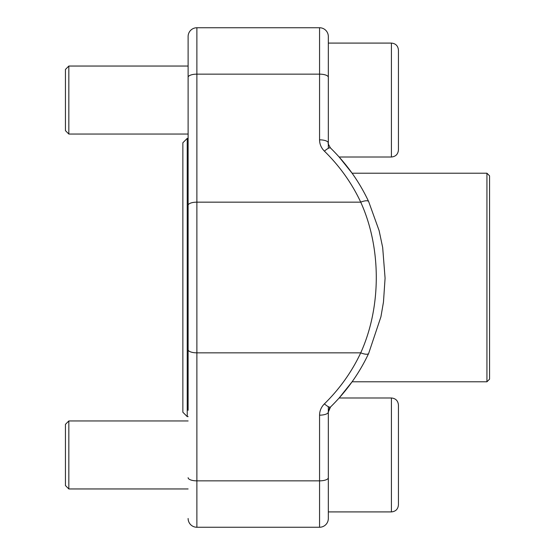 <?xml version="1.0" encoding="UTF-8"?>
<svg xmlns="http://www.w3.org/2000/svg" width="555" height="555" viewBox="0 0 555 555"><rect width="100%" height="100%" fill="white"/><g stroke="black" fill="none" stroke-linecap="round" stroke-linejoin="round"><path stroke-width="0.83" d="M486.936 381.785L486.936 173.215L489.565 175.845L489.565 379.155L486.936 381.785L352.099 381.785L339.133 397.99L391.421 397.99C395.68 398.407 398.018 400.745 398.435 405.004L398.435 504.904C398.018 509.164 395.68 511.502 391.421 511.911L328.324 511.911L328.324 406.669M188.117 416.618L187.236 416.618L187.236 138.382L182.859 142.767L182.859 412.233L187.236 416.618M188.117 410.263L188.117 36.512A8.762 8.762 0 0 1 196.879 27.75L319.562 27.75A8.762 8.762 0 0 1 328.324 36.512L328.324 142.982A8.762 3.136 0 0 0 319.562 139.839C319.631 144.203 321.248 147.97 324.411 151.147A8.762 2.269 -45.6 0 1 330.516 148.005M329.621 407.8L328.324 411.976M328.324 518.488A8.762 8.762 0 0 1 319.562 527.25L196.879 527.25A8.762 8.762 0 0 1 188.117 518.488A8.762 8.762 0 0 0 196.879 527.25L196.879 480.852L319.562 480.852L319.562 415.161A8.762 3.136 180 0 0 328.324 412.018L328.324 518.488A8.762 8.762 0 0 1 319.562 527.25L319.562 480.852A8.762 3.136 180 0 0 328.324 477.709M319.562 139.839L319.562 27.75L196.879 27.75A8.762 8.762 0 0 0 188.117 36.512A8.762 8.762 0 0 1 196.879 27.75L196.879 480.852A8.762 3.136 0 0 1 188.117 477.709M188.117 55.354L188.117 144.737M330.516 406.995A8.762 2.269 45.6 0 1 324.411 403.853A188.339 175.838 180 0 0 360.729 352.841C381.486 306.971 381.452 247.828 360.729 202.159A8.762 2.879 -25.1 0 1 368.652 201.562M188.117 349.699A8.762 3.136 0 0 0 196.879 352.841L360.729 352.841A8.762 2.879 25.1 0 0 368.666 353.41L380.931 316.773L383.477 301.996L385.08 278.187L382.679 247.509L379.114 230.616L368.666 201.59C359.3 181.631 346.591 163.78 330.544 148.025C328.456 144.577 327.714 142.899 328.324 142.982M319.562 27.75A8.762 8.762 0 0 1 328.324 36.512A8.762 8.762 0 0 0 319.562 27.75M328.324 148.331L328.324 43.089L391.421 43.089C395.68 43.498 398.018 45.836 398.435 50.096C398.018 45.836 395.68 43.498 391.421 43.089L391.421 157.01C395.68 156.593 398.018 154.255 398.435 149.996L398.435 50.096L398.435 149.996C398.018 154.255 395.68 156.593 391.421 157.01L339.133 157.01L352.099 173.215L486.936 173.215M68.834 488.955L65.434 485.556L65.434 424.353L68.834 420.954L68.834 488.955L188.117 488.955M398.435 504.904L398.435 405.004C398.018 400.745 395.68 398.407 391.421 397.99L391.421 511.911C395.68 511.502 398.018 509.164 398.435 504.904M68.834 134.046L65.434 130.647L65.434 69.444L68.834 66.045L68.834 134.046L188.117 134.046M324.411 403.853C321.241 407.051 319.625 410.818 319.562 415.161M328.324 77.291A8.762 3.136 -0 0 0 319.562 74.148L196.879 74.148A8.762 3.136 0 0 0 188.117 77.291M324.411 151.147A188.339 175.838 0 0 1 360.729 202.159L196.879 202.159A8.762 3.136 0 0 0 188.117 205.301M188.117 138.382L187.236 138.382M328.324 412.018L330.544 406.975C346.591 391.219 359.3 373.369 368.666 353.41M188.117 420.954L68.834 420.954M188.117 66.045L68.834 66.045"/></g></svg>
